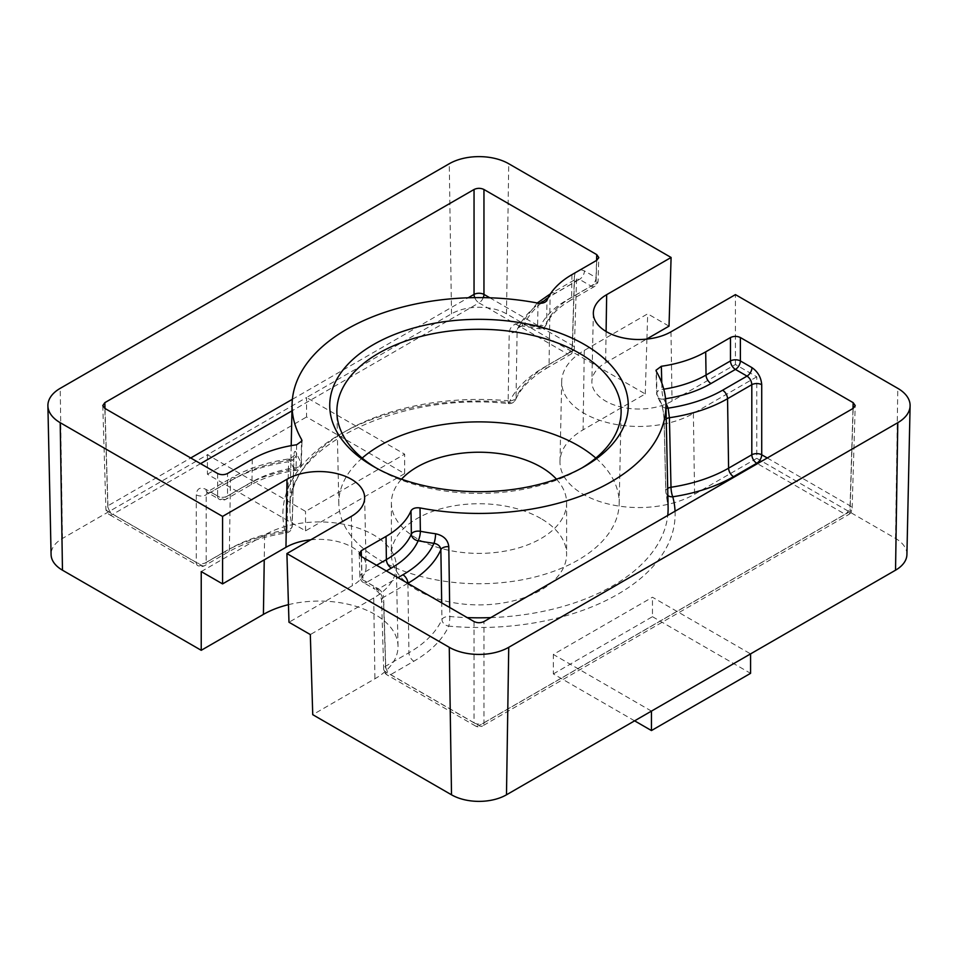 <?xml version="1.0" encoding="UTF-8"?>
<svg xmlns="http://www.w3.org/2000/svg" width="958" height="958" viewBox="0 0 958 958"><rect width="100%" height="100%" fill="white"/><g stroke="black" fill="none" stroke-linecap="round" stroke-linejoin="round"><path stroke-width="0.72" stroke-dasharray="4.79 3.59" d="M906.915 554.586A38.871 22.441 0 0 0 895.538 538.444L756.772 458.331L756.772 376.805L735.433 364.495L672.037 401.091A46.954 27.111 180 0 1 605.624 401.091A46.954 27.111 180 0 1 591.876 381.583A46.954 27.111 180 0 1 605.624 362.747L646.53 339.132M756.772 458.331L694.586 494.22A78.855 45.529 180 0 1 583.075 494.22A78.855 45.529 180 0 1 559.987 461.469A78.855 45.529 180 0 1 583.075 429.843L645.261 393.942L506.483 313.829A38.871 22.441 0 0 0 451.517 313.829L306.548 397.522L404.659 454.164L305.542 511.392L207.431 454.751L62.462 538.444A38.871 22.441 0 0 0 51.085 554.586M756.772 376.805L693.376 413.413A77.143 44.535 180 0 1 584.284 413.413A77.143 44.535 180 0 1 561.699 381.368A77.143 44.535 180 0 1 584.284 350.424L647.68 313.829L669.019 326.151M376.039 467.911A142.131 82.065 0 0 0 378.494 469.372L373.452 466.462L378.494 469.372A142.131 82.065 0 0 0 579.506 469.372A142.131 82.065 0 0 0 581.961 467.911M310.751 539.797A46.954 27.111 180 0 1 352.376 547.305A46.954 27.111 180 0 1 366.124 566.142A46.954 27.111 180 0 1 352.376 585.649L288.981 622.245M288.454 604.666A78.855 45.529 180 0 1 374.925 614.401A78.855 45.529 180 0 1 398.013 646.027A78.855 45.529 180 0 1 374.925 678.779L312.739 714.68M201.228 571.579L264.624 534.983A77.143 44.535 180 0 1 373.716 534.983A77.143 44.535 180 0 1 396.301 565.927A77.143 44.535 180 0 1 373.716 597.96L310.32 634.567M362.172 458.08A140.179 80.927 0 0 0 338.833 503.812A140.179 80.927 0 0 0 379.883 560.035A140.179 80.927 0 0 0 531.846 577.77A140.179 80.927 0 0 0 619.167 503.812A140.179 80.927 0 0 0 595.828 458.08M556.466 479.18A87.609 50.582 180 0 1 566.609 502.806A87.609 50.582 180 0 1 512.53 549.545A87.609 50.582 180 0 1 417.053 538.576A87.609 50.582 180 0 1 391.391 502.806A87.609 50.582 180 0 1 401.534 479.18M540.947 518.553A87.609 50.582 0 0 0 445.47 507.584A87.609 50.582 0 0 0 391.391 554.311A87.609 50.582 0 0 0 417.053 590.08A87.609 50.582 0 0 0 512.53 601.049A87.609 50.582 0 0 0 566.609 554.311A87.609 50.582 0 0 0 540.947 518.553M651.452 711.099L553.341 654.458L652.458 597.229L750.569 653.883M735.433 364.495L735.433 294.621M404.659 473.623L305.542 530.852L207.431 474.21L207.431 454.751L306.548 397.522L306.548 416.981L404.659 473.623L404.659 454.164M645.261 393.942L646.913 339.096M646.925 338.904L647.68 313.829M296.645 444.775L296.058 467.564A7.005 1.389 81.8 0 1 295.351 470.474A7.005 1.389 81.8 0 1 294.346 469.264A7.005 5.437 150.3 0 0 301.004 462.367L301.554 442.237M537.977 303.123L537.642 325.744A7.005 1.796 100.8 0 0 538.528 328.69A7.005 1.796 100.8 0 0 539.833 327.528A7.005 5.556 -156.5 0 0 546.264 324.594A7.005 5.556 -156.5 0 0 546.635 322.894L546.994 300.249M217.622 473.503L217.622 496.088L206.018 489.394C200.126 486.676 196.881 488.484 196.282 494.819A7.005 4.191 180 0 0 206.186 494.819L207.515 491.777L231.896 477.707A7.005 4.048 60 0 0 230.447 480.82L229.405 549.09L206.186 562.49L206.186 494.819L230.447 480.82A125.474 72.437 180 0 1 288.598 461.78L286.993 530.014A7.005 1.449 81.4 0 1 286.262 532.935A7.005 1.449 81.4 0 1 285.221 531.726A7.005 5.652 164.9 0 0 292.142 525.475L293.807 457.206C293.974 450.907 294.932 449.697 296.693 453.589A187.409 108.194 0 0 0 301.004 462.367A7.005 4.119 1.6 0 1 301.351 463.732L301.986 440.908M596.738 260.337L596.044 283.329L571.615 297.435A95.058 54.881 0 0 0 546.635 322.894A7.005 4.179 0.9 0 1 537.642 325.744A187.409 108.194 0 0 0 522.421 323.253C514.41 322.978 510.015 326.163 509.213 332.833L508.171 400.755A7.005 4.155 0.9 0 0 516.039 397.774L517.14 329.827A125.474 72.437 180 0 1 550.108 296.262L574.369 282.251L572.285 351.131L549.066 364.531A126.947 73.287 0 0 0 516.039 397.774A7.005 5.532 -155.6 0 1 515.632 399.546L515.632 399.546A7.005 5.532 -155.6 0 1 509.249 402.372A133.952 77.335 180 0 1 544.12 367.297L567.328 353.885L479 302.884L291.951 410.874M661.774 382.949L661.942 389.463A7.005 1.389 -98.2 0 0 663.655 399.007A7.005 5.437 -29.7 0 1 657.559 396.768A7.005 5.437 -29.7 0 1 656.996 394.66L656.374 371.476M449.697 607.492L449.829 616.509A7.005 0.886 -84.8 0 1 448.751 626.137A7.005 5.532 24.4 0 1 441.961 619.491L441.698 602.881M667.858 495.526A7.005 5.652 -15.1 0 1 666.014 492.891A7.005 5.652 -15.1 0 1 665.858 491.789L664.193 422.31C664.026 415.113 663.068 408.826 661.307 403.438A187.409 108.194 0 0 0 656.996 394.66A7.005 3.976 -1.6 0 1 656.649 393.487L656.014 370.267M634.603 720.835L553.341 673.917L553.341 654.458M553.341 673.917L652.458 616.689L652.458 597.229M652.458 616.689L750.569 673.33M305.542 530.852L305.542 511.392M207.431 474.21L306.548 416.981M508.171 400.755A7.005 0.886 95.2 0 0 508.626 403.629A7.005 0.886 95.2 0 0 509.249 402.372A196.127 113.236 180 0 0 285.221 531.726A133.952 77.335 180 0 0 224.447 551.844A7.005 4.048 -120 0 0 227.956 552.191A7.005 4.048 -120 0 0 229.405 549.09A126.947 73.287 0 0 1 286.993 530.014A7.005 4.119 1.4 0 0 292.226 526.17A7.005 4.119 1.4 0 0 292.142 525.475A189.121 109.188 0 0 1 289.891 507.285A189.121 109.188 0 0 1 508.171 400.755M665.99 408.132A7.005 5.568 -22.4 0 1 661.643 405.078L661.643 405.078A7.005 5.568 -22.4 0 1 661.307 403.438M666.217 418.802A7.005 3.976 -1.4 0 0 664.11 421.724L664.11 421.724A7.005 3.976 -1.4 0 0 664.193 422.31M667.702 488.412A7.005 3.976 -1.4 0 0 665.774 491.226A7.005 3.976 -1.4 0 0 665.858 491.789A189.121 109.188 0 0 1 668.109 507.285L666.014 492.891A7.005 7.005 0 0 1 665.774 491.226L664.11 421.724C664.409 417.137 661.906 404.084 661.643 405.078L657.559 396.768A7.005 7.005 0 0 1 656.649 393.487A7.005 3.976 -1.6 0 1 661.942 389.463A95.058 54.881 0 0 0 663.762 389.188M489.813 297.782L572.285 345.407A7.005 4.048 -178.3 0 1 574.333 348.377A7.005 4.048 -178.3 0 1 572.285 351.131A7.005 4.048 60 0 1 570.836 354.232A7.005 4.048 60 0 1 567.328 353.885A7.005 4.048 120 0 0 572.285 345.407L574.369 276.527A7.005 4.048 -178.3 0 1 576.417 279.508L576.417 279.508A7.005 4.048 -178.3 0 1 574.369 282.251L576.584 278.479L574.333 348.377A7.005 7.005 0 0 1 570.836 354.232L547.617 367.644A7.005 4.048 60 0 1 544.12 367.297M522.421 323.253A7.005 1.329 97.8 0 0 523.092 326.163L538.528 328.69A7.005 7.005 0 0 0 546.264 324.594L546.264 324.594C549.197 317.709 554.862 311.17 563.244 305.003L570.166 300.537A7.005 4.048 60 0 1 566.669 300.189L591.098 286.083L579.494 279.389L555.065 293.495A118.469 68.389 0 0 0 548.084 297.89M537.282 302.991L517.512 328.127C517.991 326.738 519.847 326.091 523.092 326.163L523.092 326.163A7.005 1.329 97.8 0 0 524.05 324.942L517.524 328.115L517.14 329.827A7.005 4.155 0.9 0 1 509.213 332.833M200.557 463.648L112.9 514.254L201.228 565.256A7.005 4.048 -120 0 0 204.737 565.603A7.005 4.048 -120 0 0 206.186 562.49A7.005 4.191 180 0 1 196.282 562.49L107.943 511.488L104.829 408.383M289.1 458.894L289.879 460.139A118.469 68.389 0 0 0 235.405 478.054A7.005 4.048 60 0 0 231.896 477.707C248.182 468.402 267.258 462.139 289.1 458.894C293.447 456.559 295.136 455.23 294.13 454.906L293.89 457.924A7.005 4.119 1.4 0 1 288.598 461.78C288.681 458.631 289.1 458.08 289.879 460.139A7.005 5.568 157.6 0 0 296.693 453.589M196.282 494.819L196.282 562.49A7.005 4.048 120 0 0 197.731 565.603A7.005 7.005 0 0 0 204.737 565.603L227.956 552.191C244.254 542.851 263.69 536.432 286.262 532.935A7.005 7.005 0 0 0 292.226 526.17L293.89 457.924A7.005 4.119 1.4 0 0 293.807 457.206M474.042 621.55L474.042 722.859L385.715 671.857A7.005 4.048 178.3 0 1 383.667 669.115A7.005 4.048 178.3 0 1 385.715 666.133L408.934 652.733A126.947 73.287 0 0 0 441.961 619.491A7.005 3.928 -0.9 0 1 449.829 616.509A189.121 109.188 0 0 0 467.217 617.611M675.055 511.213A196.127 113.236 180 0 1 448.751 626.137A133.952 77.335 180 0 1 413.88 661.224L390.672 674.624A7.005 4.048 -60 0 1 387.164 674.971A7.005 4.048 -60 0 1 385.715 671.857L383.631 602.989A7.005 4.048 178.3 0 1 381.583 600.235L381.583 600.235A7.005 4.048 178.3 0 1 383.631 597.265L385.715 666.133A7.005 4.048 -120 0 0 390.672 674.624L479 725.625L845.1 514.254L757.443 463.648M105.009 408.479L107.943 505.776A7.005 4.048 -1.7 0 0 105.895 508.746A7.005 4.048 -1.7 0 0 107.943 511.488A7.005 4.048 -60 0 0 109.392 514.602L197.731 565.603A7.005 4.048 120 0 0 201.228 565.256L224.447 551.844M853.171 408.383L850.057 511.488A7.005 4.048 1.7 0 0 852.105 508.746A7.005 4.048 1.7 0 0 850.057 505.776L852.991 408.479M386.385 570.944L366.902 582.189L378.506 588.883A7.005 4.048 -60 0 1 374.997 589.23C380.087 593.804 379.955 593.601 381.583 600.235L383.667 669.115A7.005 7.005 0 0 0 387.164 674.971L475.491 725.972A7.005 4.048 120 0 1 474.042 722.859A7.005 4.191 0 0 0 483.958 722.859L483.958 621.55M361.429 556.538L361.956 573.698A7.005 4.048 -1.7 0 0 359.897 576.668A7.005 4.048 -1.7 0 0 361.956 579.422L361.262 556.43M555.065 293.495A7.005 4.048 -120 0 0 551.557 293.148L575.938 279.077L579.494 279.389A7.005 4.048 120 0 0 584.452 270.91L596.044 277.604A7.005 4.048 120 0 1 591.098 286.083A7.005 4.048 60 0 0 594.595 286.43A7.005 4.048 60 0 0 596.044 283.329A7.005 4.048 1.7 0 0 598.103 280.574A7.005 4.048 1.7 0 0 596.044 277.604L596.571 260.432M206.018 489.394A7.005 4.048 120 0 0 207.467 492.508L219.071 499.202A7.005 4.048 120 0 1 217.622 496.088A7.005 4.191 -0 0 0 227.525 496.088L227.525 473.503M252.301 459.193L251.954 481.982A95.058 54.881 0 0 1 296.058 467.564A7.005 4.119 1.6 0 0 301.351 463.732A7.005 7.005 0 0 1 295.351 470.474C277.916 473.072 262.971 477.946 250.505 485.095A7.005 4.048 -120 0 0 251.954 481.982L227.525 496.088A7.005 4.048 -120 0 1 226.076 499.202A7.005 4.048 -120 0 1 222.567 498.855L246.996 484.748A102.063 58.929 180 0 1 294.346 469.264A194.414 112.242 180 0 1 289.879 460.139M670.995 331.815L672.037 401.091M693.376 413.413L694.586 494.22M351.335 516.374L352.376 585.649M373.716 597.96L374.925 678.779M895.538 538.444L897.79 388.349M62.462 538.444L60.21 388.349M451.517 313.829L449.266 163.734M506.483 313.829L508.734 163.734M264.624 534.983L264.24 559.843M584.284 350.424L583.075 429.843M606.103 331.48L605.624 362.747M571.962 274.635L571.615 297.435A7.005 4.048 60 0 1 570.166 300.537L594.595 286.43A7.005 7.005 0 0 0 598.103 280.574L598.798 257.546M550.491 293.783L551.557 293.148A7.005 4.048 -120 0 0 550.108 296.262L549.066 364.531A7.005 4.048 60 0 1 547.617 367.644L539.138 373.057C527.738 381.236 519.907 390.062 515.632 399.546A7.005 7.005 0 0 1 508.626 403.629C397.678 391.151 286.298 447.877 289.891 507.285L291.208 445.65M584.452 270.91L580.692 269.605M575.159 272.791L574.369 276.527M102.781 405.593L105.895 508.746A7.005 7.005 0 0 0 109.392 514.602A7.005 4.048 -60 0 0 112.9 514.254A7.005 4.048 -120 0 1 107.943 505.776L190.726 457.972M292.394 399.282L468.187 297.782M235.405 478.054L210.976 492.161L222.567 498.855A7.005 4.048 120 0 1 219.071 499.202A7.005 7.005 0 0 0 226.076 499.202L250.505 485.095A7.005 4.048 -120 0 1 246.996 484.748M540.995 303.291A118.469 68.389 0 0 0 524.05 324.942A194.414 112.242 180 0 1 539.833 327.528A102.063 58.929 180 0 1 566.669 300.189M490.783 617.611A189.121 109.188 0 0 0 667.75 515.428M767.274 457.972L850.057 505.776A7.005 4.048 120 0 1 845.1 514.254A7.005 4.048 60 0 0 848.608 514.602A7.005 7.005 0 0 0 852.105 508.746L855.219 405.593M376.566 565.268L361.956 573.698A7.005 4.048 -120 0 0 366.902 582.189A7.005 4.048 -60 0 1 363.405 582.536L374.997 589.23A7.005 4.048 -60 0 1 373.548 586.116C379.464 590.212 382.817 595.84 383.631 602.989M373.548 586.116L361.956 579.422A7.005 4.048 -60 0 0 363.405 582.536A7.005 7.005 0 0 1 359.897 576.668L359.202 553.64M850.057 511.488L483.958 722.859A7.005 4.048 -120 0 1 482.509 725.972L848.608 514.602A7.005 4.048 60 0 0 850.057 511.488M407.892 583.35L408.934 652.733A7.005 4.048 -120 0 0 413.88 661.224M407.809 583.302L383.631 597.265C383.176 593.721 381.464 590.93 378.506 588.883L397.989 577.638M665.547 398.732A102.063 58.929 180 0 1 663.655 399.007A194.414 112.242 180 0 1 665.87 403.174M479 725.625A7.005 4.048 -120 0 0 482.509 725.972A7.005 7.005 0 0 1 475.491 725.972A7.005 4.048 120 0 0 479 725.625M483.263 297.639A7.005 4.048 -60 0 1 479 302.884A7.005 4.048 60 0 1 474.737 297.639M207.467 492.508L207.467 492.508A7.005 4.048 120 0 0 210.976 492.161L207.515 491.777L206.473 492.089L207.467 492.508M364.651 497.477L366.124 566.142M396.301 565.927L398.013 646.027M338.833 503.812L336.881 412.359M391.391 502.806L391.391 554.311M566.609 502.806L566.609 554.311M619.167 503.812L621.119 412.359M561.699 381.368L559.987 461.469M593.349 312.919L591.876 381.583M579.506 469.372L584.548 466.462"/><path stroke-width="1.44" d="M646.53 339.132L669.019 326.151L671.091 257.474L606.665 294.669A45.493 26.261 0 0 0 593.349 312.919A45.493 26.261 0 0 0 606.665 331.815A45.493 26.261 0 0 0 670.995 331.815L735.433 294.621L897.79 388.349A42.056 24.285 0 0 1 910.1 405.821A42.056 24.285 0 0 1 897.79 422.694L508.734 647.309A42.056 24.285 0 0 1 449.266 647.309L286.909 553.568L288.981 622.245L310.32 634.567L312.739 714.68L451.517 794.805A38.871 22.441 0 0 0 506.483 794.805L895.538 570.19A38.871 22.441 0 0 0 906.915 554.586L910.1 405.821M373.452 466.462L373.452 466.462A149.268 86.184 180 0 1 373.452 344.581A149.268 86.184 180 0 1 584.548 344.581A149.268 86.184 180 0 1 584.548 466.462A149.268 86.184 180 0 1 373.452 466.462M581.961 467.911A142.131 82.065 0 0 0 621.119 412.359A142.131 82.065 0 0 0 579.506 353.322A142.131 82.065 0 0 0 423.795 335.731A142.131 82.065 0 0 0 336.881 412.359A142.131 82.065 0 0 0 376.039 467.911M286.909 553.568L351.335 516.374A45.493 26.261 0 0 0 364.651 497.477A45.493 26.261 0 0 0 351.335 479.228A45.493 26.261 0 0 0 287.005 479.228L222.567 516.422L222.567 583.901L285.963 547.305A46.954 27.111 180 0 1 310.751 539.797M595.828 458.08A140.179 80.927 0 0 0 578.117 445.578A140.179 80.927 0 0 0 362.172 458.08M401.534 479.18A87.609 50.582 180 0 1 540.947 467.037A87.609 50.582 180 0 1 556.466 479.18M671.091 257.474L508.734 163.734A42.056 24.285 0 0 0 449.266 163.734L60.21 388.349A42.056 24.285 0 0 0 47.9 405.821L51.085 554.586A38.871 22.441 0 0 0 62.462 570.19L201.228 650.302L263.414 614.401A78.855 45.529 180 0 1 288.454 604.666M47.9 405.821A42.056 24.285 0 0 0 60.21 422.694L222.567 516.422M222.567 583.901L201.228 571.579L201.228 650.302M852.991 408.479L853.171 402.659L855.219 405.593L853.171 408.383L483.958 621.55C480.653 623.095 477.347 623.095 474.042 621.55L361.262 556.43L359.202 553.64L361.262 550.706L386.038 536.408A94.567 54.594 0 0 0 411.006 510.806C412.575 508.339 415.58 507.381 420.023 507.92A186.918 107.919 0 0 0 665.906 404.192A186.918 107.919 0 0 0 656.374 371.476L656.014 370.255L661.355 366.267A94.567 54.594 0 0 0 705.699 351.849L730.475 337.539C733.78 335.995 737.085 335.995 740.378 337.539L740.378 360.938A7.005 3.904 0 0 0 730.475 360.938L730.475 337.539M853.171 402.659L740.378 337.539M596.571 260.432L596.738 254.612L598.798 257.546L596.738 260.337L571.962 274.635A94.567 54.594 0 0 0 546.994 300.249C545.425 302.704 542.42 303.662 537.977 303.123A186.918 107.919 0 0 0 292.094 404.192A186.918 107.919 0 0 0 301.626 439.566L301.986 440.908L296.645 444.775A94.567 54.594 0 0 0 252.301 459.193L227.525 473.503C224.22 475.048 220.915 475.048 217.622 473.503L104.829 408.383L102.781 405.593L104.829 402.659L105.009 408.479M474.042 189.492C477.347 187.948 480.653 187.948 483.958 189.492L483.958 294.405A7.005 3.904 0 0 0 474.042 294.405L474.042 189.492L104.829 402.659M596.738 254.612L483.958 189.492M301.554 442.237L301.626 439.566M420.023 507.92L420.358 531.283A7.005 1.796 -79.2 0 1 418.167 540.743A7.005 5.556 23.5 0 1 411.365 534.133L411.006 510.806M449.697 607.492L448.787 546.683C447.985 539.821 443.59 535.51 435.579 533.762A7.005 1.329 -82.2 0 1 433.95 543.33C438.081 544.096 440.381 546.216 440.86 549.688A125.474 72.437 180 0 1 407.892 583.254L407.892 583.35M667.702 488.412A7.005 3.976 -1.4 0 1 671.007 487.251A126.947 73.287 0 0 0 728.595 468.175L751.814 454.775L751.814 384.697L727.553 398.708A125.474 72.437 180 0 1 669.403 417.736L671.007 487.251A7.005 1.449 -98.6 0 0 672.779 496.783A7.005 5.652 -15.1 0 1 667.858 495.526M441.698 602.881L440.86 549.688A7.005 3.928 -0.9 0 1 448.787 546.683M661.355 366.267L661.774 382.949M750.569 653.883L750.569 673.33L651.452 730.559L634.603 720.835M651.452 730.559L651.452 711.099M757.443 463.648L756.772 463.253A7.005 4.048 60 0 1 751.814 454.775A7.005 3.904 180 0 1 761.718 454.775L767.274 457.972M666.217 418.802A7.005 3.976 -1.4 0 1 669.403 417.736L668.121 408.132A118.469 68.389 0 0 0 722.595 390.217L747.024 376.111C749.97 378.171 751.563 381.033 751.814 384.697A7.005 3.904 180 0 1 761.718 384.697C761.119 377.428 757.874 371.74 751.982 367.632A7.005 4.048 -60 0 1 747.024 376.111L735.433 369.417L711.004 383.523A102.063 58.929 180 0 1 665.547 398.732M665.87 403.174A194.414 112.242 180 0 1 668.121 408.132A7.005 5.568 -22.4 0 1 665.99 408.132M435.579 533.762A187.409 108.194 0 0 1 420.358 531.283A7.005 3.916 -0.9 0 0 411.365 534.133A95.058 54.881 0 0 1 386.385 559.592A7.005 4.048 -120 0 0 391.331 568.082L386.385 570.944M62.462 570.19L60.21 422.694M451.517 794.805L449.266 647.309M506.483 794.805L508.734 647.309M895.538 570.19L897.79 422.694M264.24 559.843L263.414 614.401M606.665 294.669L606.103 331.48M287.005 479.228L285.963 547.305M291.951 410.874L200.557 463.648M483.263 297.639A7.005 4.048 -60 0 0 483.958 294.405L489.813 297.782M580.692 269.605L575.159 272.791M190.726 457.972L292.394 399.282M468.187 297.782L474.042 294.405A7.005 4.048 60 0 0 474.737 297.639M548.084 297.89A118.469 68.389 0 0 0 540.995 303.291M467.217 617.611A189.121 109.188 0 0 0 490.783 617.611M667.75 515.428A189.121 109.188 0 0 0 668.109 507.285L665.906 404.192M722.595 390.217A7.005 4.048 -120 0 1 727.553 398.708L728.595 468.175A7.005 4.048 60 0 0 733.553 476.665A133.952 77.335 180 0 1 672.779 496.783A196.127 113.236 180 0 1 675.055 511.213M386.038 536.408L386.385 559.592L376.566 565.268M761.718 384.697L761.718 454.775A7.005 4.048 -60 0 1 756.772 463.253L733.553 476.665M663.762 389.188A95.058 54.881 0 0 0 706.046 375.045L730.475 360.938A7.005 4.048 60 0 0 735.433 369.417A7.005 4.048 -60 0 0 740.378 360.938L751.982 367.632M397.989 577.638L402.935 574.776A7.005 4.048 60 0 1 407.892 583.254L407.809 583.302M402.935 574.776A118.469 68.389 0 0 0 433.95 543.33A194.414 112.242 180 0 1 418.167 540.743A102.063 58.929 180 0 1 391.331 568.082M705.699 351.849L706.046 375.045A7.005 4.048 60 0 0 711.004 383.523M361.262 550.706L361.429 556.538M292.094 404.192L291.208 445.65M550.491 293.783L537.282 302.991"/></g></svg>
